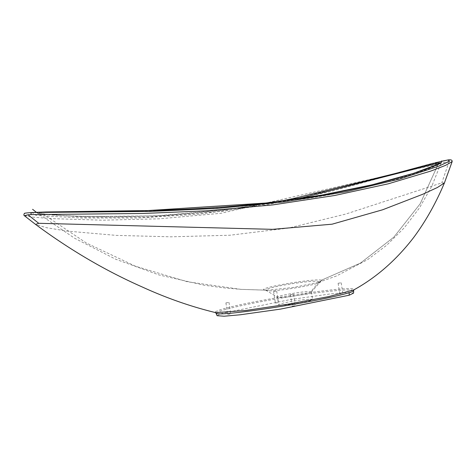 <?xml version="1.0" encoding="UTF-8"?>
<svg xmlns="http://www.w3.org/2000/svg" width="476" height="476" viewBox="0 0 476 476"><rect width="100%" height="100%" fill="white"/><g stroke="black" fill="none" stroke-linecap="round" stroke-linejoin="round"><path stroke-width="0.36" stroke-dasharray="2.38 1.78" d="M216.277 313.297L216.277 313.113C216.538 312.559 218.014 311.834 220.697 310.941C234.585 306.467 263.115 300.951 290.568 296.596C316.129 292.413 353.317 288.135 353.638 290.669M217.092 315.695L221.507 313.482L290.604 299.517L331.028 293.853L347.117 292.46L353.597 293.085M319.259 281.649C313.006 279.347 260.015 288.23 266.346 290.538L267.244 290.753C274.813 292.151 326.096 283.285 319.812 281.798L319.259 281.649L310.893 291.657L311.334 292.056L319.991 282.25L319.812 281.798A4.683 4.629 113.1 0 1 322.068 280.346L319.265 282.143L293.65 287.421L267.316 290.223L263.99 289.884C257.891 287.825 314.624 278.198 321.478 280.18L322.068 280.346M266.28 290.509L266.346 290.538A4.683 4.635 -64 0 0 265.995 290.348L277.472 297.155L278.662 304.842A17.166 1.416 171.2 0 1 293.442 301.13A17.166 1.416 171.2 0 1 312.083 299.339A17.166 1.416 171.2 0 1 312.589 299.588A17.166 1.416 171.2 0 1 297.803 303.301A17.166 1.416 171.2 0 1 279.162 305.092A17.166 1.416 171.2 0 1 278.662 304.842M277.978 297.411C271.653 296.613 306.574 290.503 310.893 291.657C317.111 292.431 283.309 298.41 278.186 297.44L277.573 297.286M227.73 314.422L230.771 313.922L227.73 314.422M225.945 302.897L228.986 302.397L225.945 302.897M339.947 294.805L342.988 294.305L339.947 294.805M338.168 283.274L341.203 282.774L338.168 283.274M275.431 303.063L278.466 302.563L275.431 303.063M273.646 291.538L276.681 291.032L273.646 291.538M292.252 306.163L295.293 305.663L292.252 306.163M290.467 294.638L293.508 294.138L290.467 294.638M24.33 215.688L33.623 217.223L52.556 218.651L102.465 220.198L159.585 218.793L220.935 213.284L449.16 161.441L452.14 161.656M354.436 289.343A1.559 1.553 15.8 0 0 353.692 290.283L354.436 289.343C353.43 286.552 310.15 292.062 282.113 296.875C252.827 301.748 218.776 308.627 215.17 312.101L215.789 312.667M444.405 182.963L441.776 182.879L345.772 214.045L288.623 228.058L229.956 235.233L171.015 236.816L116.376 235.394L67.045 231.092L46.231 227.659L35.605 224.428M297.494 198.962L221.762 211.38L148.881 216.979L83.235 217.08L37.896 213.444L40.99 212.617L86.495 243.093L135.523 266.233L187.258 281.75L240.898 289.354L264.977 290.116M45.958 211.963L37.854 212.582L37.794 213.468L67.408 215.937L113.234 216.937L165.077 215.408L220.215 210.529L276.895 201.83L333.771 189.716L433.654 163.131M40.99 212.617C58.637 211.433 101.918 212.129 139.361 211.308C179.083 210.779 219.085 208.553 259.355 204.626C299.969 200.348 336.419 194.303 368.71 186.497C399.679 179.202 427.966 169.754 438.723 164.577L441.02 162.84M443.102 160.936L329.463 191.792L264.168 205.317L199.426 214.135L137.552 218.026L81.152 217.99L35.95 215.378L31.999 212.51M438.134 164.315L420.201 203.734L393.866 237.119L360.505 263.067L321.478 280.18L360.505 263.067L393.866 237.119L420.201 203.734L438.134 164.315M448.047 159.954A1.172 1.119 -98.4 0 1 449.302 161.423M216.277 313.113A1.559 1.553 -161 0 0 215.17 312.101M449.16 161.441L441.776 182.879M37.794 213.468A1.559 1.529 103.6 0 1 38.241 213.504L38.241 213.504A1.559 1.529 103.6 0 1 38.836 213.801M439.479 163.685A1.559 1.505 -116.3 0 0 438.723 164.577M263.99 289.884A4.683 4.635 -64 0 1 265.995 290.348L267.316 290.223M225.904 302.873L227.683 314.398M338.121 283.256L339.906 294.781M273.599 291.514L275.384 303.039M290.42 294.614L292.204 306.139M36.45 212.338L74.595 238.232L115.609 259.194L158.907 274.908L203.906 285.16L222.685 287.742L240.898 289.354L267.393 290.223M278.371 201.538L224.41 209.987L156.229 215.848L85.573 216.58L51.735 214.985L37.896 213.444M441.091 163.024L441.312 162.625M319.265 282.143L320.77 281.59L319.991 282.25M318.551 282.363L336.419 275.991L367.65 259.622L386.667 245.271L404.35 227.712L419.534 207.816L431.887 186.003L441.187 162.727M311.399 291.907L312.589 299.588M293.508 294.138L295.293 305.663M276.681 291.032L278.466 302.563M341.203 282.774L342.988 294.305M228.986 302.397L230.771 313.922"/><path stroke-width="0.71" d="M353.597 293.085L349.176 295.215L280.525 309.108L240.267 314.779L224.053 316.225L217.092 315.695L215.753 312.649L245.884 310.459L288.682 304.093L328.589 296.631L353.751 289.943C376.349 277.514 396.324 260.021 413.686 237.476C425.627 221.382 435.873 203.21 444.405 182.963L437.355 187.526L422.825 194.226L382.615 209.785L332.099 224.19L272.57 229.337L38.705 223.298L35.599 224.428C69.954 249.888 105.428 270.707 142.038 286.891C166.54 298.107 191.173 306.711 215.937 312.702L215.937 312.702M353.591 293.085L353.638 290.669C353.406 291.175 351.925 291.853 349.188 292.692C335.455 296.816 306.336 302.403 279.21 306.711C253.327 310.846 216.354 315.802 216.277 313.113M447.964 159.972A1.172 1.119 -98.4 0 1 448.047 159.954C450.998 159.49 452.367 160.055 452.14 161.656L445.595 165.35L430.905 171.045L388.362 183.79L334.568 195.511L272.915 204.882L207.643 210.779L142.52 213.48L31.41 214.593A1.172 1.029 87.4 0 1 31.999 212.51L150.065 211.427L217.3 208.393L284.071 201.878L346.094 191.697L399.102 179.149L438.705 166.172L449.511 161.263L447.964 159.972L434.731 162.881L439.86 163.554L413.293 173.407L372.065 184.807L322.002 195.065L265.828 203.038L148.084 210.553L45.958 211.963L102.411 211.267C152.671 210.91 210.933 209.327 267.714 202.812L308.972 197.213C329.791 193.881 349.057 190.156 366.782 186.033C385.28 181.701 401.405 177.28 415.149 172.782C426.466 169.075 434.582 166.041 439.479 163.685L439.479 163.685A1.559 1.505 -116.3 0 1 439.86 163.554M31.41 214.593L28.019 214.801L24.33 215.688L35.599 224.428M441.02 162.84L438.563 162.947L297.494 198.962M433.654 163.131L395.514 173.448L292.425 198.825L278.371 201.538M438.563 162.947L438.134 164.315L438.563 162.947M349.188 292.692L349.176 295.215M353.638 290.669A1.559 1.553 15.8 0 1 353.692 290.283L353.954 289.813M28.019 214.801L38.705 223.298M24.33 215.688C23.812 215.444 23.752 214.789 24.157 213.736C25.972 213.296 20.932 213.361 31.987 212.51L45.958 211.963M452.14 161.656L444.405 182.963M32.594 209.315L36.45 212.338M441.312 162.625L439.479 163.685M441.187 162.727L441.776 160.876M353.644 290.604L353.692 290.283M443.102 160.936L448.047 159.954"/></g></svg>

